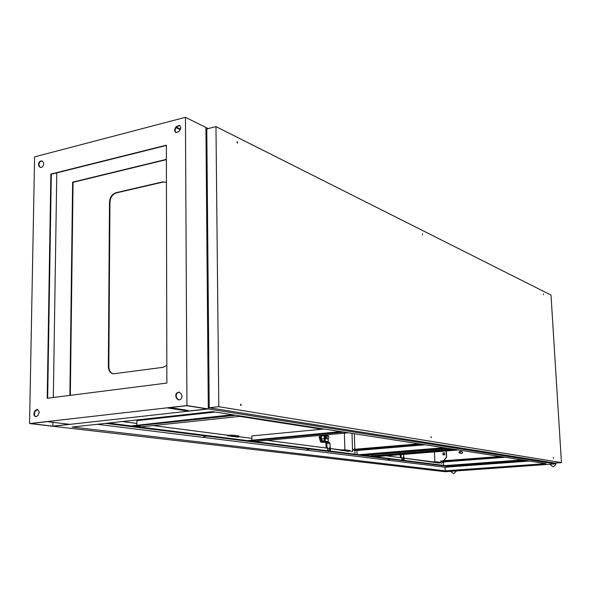 <?xml version="1.0" encoding="UTF-8"?>
<svg xmlns="http://www.w3.org/2000/svg" width="591" height="591" viewBox="0 0 591 591"><rect width="100%" height="100%" fill="white"/><g stroke="black" fill="none" stroke-linecap="round" stroke-linejoin="round"><path stroke-width="0.89" d="M460.441 452.196L459.805 451.435L458.934 452.322L459.569 453.083L460.441 452.196M459.569 453.083L461.889 453.43L462.76 452.551L462.125 451.79L459.805 451.435M136.698 426.414L140.119 426.192L136.698 426.414M255.105 440.783L252.054 440.975L255.105 440.783M361.943 454.9L364.632 454.738L361.943 454.9M373.534 456.37L376.186 456.208L373.534 456.37M447.764 465.76L450.157 465.619L447.764 465.76M233.186 436.402L234.199 436.343L233.186 436.402M345.078 450.867L345.971 450.807L345.078 450.867M436.365 462.657L437.155 462.613L436.365 462.657M203.629 436.461L206.104 436.306L203.629 436.461M307.172 449.359L309.389 449.226L307.172 449.359M387.881 459.414L389.883 459.296L387.881 459.414M446.641 466.735L448.495 466.631L446.641 466.735M444.86 460.685L444.801 459.451M444.595 454.782L444.513 452.891M113.442 373.881C110.524 372.951 108.98 370.513 108.825 366.568L109.956 202.188C110.362 197.357 112.467 194.269 116.279 192.91L163.19 182.05L166.071 182.176M131.025 425.926L232.396 414.727M443.967 447.727L358.9 454.693L133.182 426.2L235.802 415.259M522.208 459.924L445.318 465.597L358.9 454.693M526.47 460.588L450.047 466.196L445.318 465.597M133.182 426.2L108.36 423.067M254.381 441.499L348.269 432.797M324.023 429.014L251.884 435.907L251.943 439.911M425.151 444.787L356.949 450.512L357.075 454.464M458.453 449.98L374.834 456.703M505.224 457.279L443.501 461.94L443.656 465.39M372.67 454.612L372.699 455.521M442.873 461.852L441.92 463.041L440.073 462.797M432.974 462.295L440.31 462.738L439.024 463.078L403.756 458.084M403.394 458.04L386.115 455.794M354.349 433.75L354.829 449.256M354.859 450.239L354.984 454.198M352 433.38L352.554 451.443L349.621 451.059M340.652 450.379L349.835 450.977L348.683 451.413L330.11 448.525M329.697 448.473L327.436 448.177M327.48 448.17L266.969 440.332M238.875 436.668L251.921 438.359L238.853 436.683M227.313 435.744L232.507 435.73L239.015 436.579L238.136 437.141L227.313 435.744L227.306 435.183L153.224 425.572M136.905 423.452L122.234 421.546M528.361 460.884L450.069 466.617L105.567 423.378M529.425 461.054L444.979 467.222L97.175 424.294M445.156 471.714L52.872 426.259L208.313 408.95L186.941 405.566L185.441 117.321L34.61 156.859L29.55 423.555L52.872 426.259L208.313 408.95L205.927 127.479L208.313 408.95L555.222 463.898L445.156 471.714M432.952 461.874L436.653 461.844L440.288 462.317L440.31 462.738M446.205 450.97L446.478 457.124L443.531 460.788M442.696 461.83L441.743 463.012M444.75 454.767L443.006 454.907L442.918 452.979L444.661 452.839L444.75 454.767M446.375 450.955L446.656 457.146L443.738 460.773M444.661 452.883L443.095 453.009L443.184 454.893M450.069 466.617L450.047 466.196M72.139 427.042L212.568 411.632L545.936 463.625L445.141 470.828L72.139 427.042M208.158 128.587L185.441 117.321M555.171 463.056L555.222 463.898M166.825 365.371L163.035 367.329L113.206 373.844C110.148 373.017 108.53 370.564 108.352 366.486L109.498 202.026C109.904 197.187 112.009 194.099 115.821 192.74L162.747 181.865L166.44 182.375M227.306 435.183L232.499 435.175L239.008 436.025L239.015 436.579M340.638 449.891L344.996 449.869L349.82 450.497L349.835 450.977M444.979 467.222L445.141 470.828M448.333 448.406L363.694 455.299M448.539 448.436L363.93 455.329M436.675 462.265L436.653 461.844M345.011 450.349L344.996 449.869M232.507 435.73L232.499 435.175M524.697 460.315L448.081 465.944M443.501 461.94L440.709 461.571L440.687 461.002L500.149 456.488M371.34 456.259L455.277 449.485M452.507 449.057L369.538 456.038M440.709 461.571L502.653 456.873M499.883 457.486L501.752 457.345L499.875 457.308M493.241 457.988L495.095 457.848L493.226 457.811M486.637 458.49L488.476 458.35L486.622 458.306M480.069 458.985L481.901 458.845L480.055 458.808M473.539 459.48L475.363 459.34L473.531 459.303M467.045 459.968L468.862 459.835L467.038 459.791M460.596 460.455L462.398 460.323L460.588 460.278M454.176 460.943L455.971 460.803L454.169 460.766M447.801 461.423L449.581 461.29L447.793 461.246M447.261 448.237L362.527 455.151M356.949 450.512L353.285 450.032L353.263 449.389L418.967 443.826M353.285 450.032L421.738 444.255M419.049 445.038L421.117 444.86L419.034 444.787M411.683 445.658L413.737 445.481L411.668 445.407M404.37 446.271L406.409 446.102L404.355 446.02M397.1 446.877L399.132 446.707L397.093 446.633M389.883 447.49L391.899 447.321L389.875 447.247M382.717 448.089L384.719 447.919L382.702 447.845M375.595 448.687L377.583 448.525L375.58 448.443M368.518 449.286L370.491 449.116L368.511 449.042M361.493 449.877L363.45 449.707L361.485 449.633M343.77 432.095L249.498 440.886M340.645 431.607L247.496 440.627M241.8 416.19L139.602 427.012M215.287 412.053L136.913 420.629L136.898 424.951M344.878 449.869L344.383 433.159M210.344 411.875L213.063 412.296M239.621 416.419L318.615 428.682L320.647 428.49M348.498 460.515L48.196 425.712M325.567 434.902L325.028 437.148L324.186 437.229L324.363 441.669L325.161 441.307L328.315 441.898L328.064 438.884M324.732 434.976L324.186 437.229M330.576 451.118L329.889 443.058L328.315 441.898M325.818 442.932L326.217 442.046L325.36 441.521L324.961 442.408L325.922 443.073L326.683 442.615L326.786 443.124L326.867 446.057L326.025 446.131L326.35 448.037M325.36 441.521L324.961 442.408M328.448 438.847L328.869 437.377L328.367 435.774L327.451 435.641L327.03 437.111L327.532 438.714L328.448 438.847L326.129 438.847L325.626 437.237L326.047 435.766L327.451 435.641M325.028 437.148L325.19 440.103L324.348 440.177M327.665 435.67L327.074 434.762M327.03 437.111L325.626 437.237M327.532 438.714L326.129 438.847M325.19 440.103L325.153 441.211L324.319 441.285M324.363 441.669L324.895 442.371M328.153 441.632L325.161 441.307M325.922 443.073L326.025 446.131M329.379 442.482L326.217 442.046L326.683 442.615M328.256 450.822L326.867 446.057L327.163 447.239L326.21 447.505M327.119 447.092L328.116 450.807M324.452 441.883L323.27 442.378L320.625 442.009L321.63 441.92L320.189 437.333L319.184 437.421L320.625 442.009M324.274 442.282L321.63 441.92M320.189 437.333L320.957 435.331L321.105 439.608L323.151 442.09L324.348 441.58M319.561 435.456L319.184 437.421M324.127 435.035L324.319 439.608M324.333 440.738L322.331 440.923L321.334 438.958L321.445 435.286M324.016 438.714L321.334 438.958M324.319 441.1L322.331 440.923M323.934 435.685L321.253 435.929M110.103 423.289L110.155 422.868M404.229 460.411L403.594 454.39M401.045 454.597L401.097 455.905L400.314 455.964L400.439 456.954L400.632 457.678L400.499 457.205L401.348 456.969L402.257 460.16M400.262 454.656L400.314 455.964M402.272 460.167L401.348 456.969M437.148 470.791L349.082 460.581M434.821 461.859L434.392 451.916M553.339 457.5L553.39 458.387L553.324 457.5M431.127 436.616L431.194 437.709L431.127 436.616M240.965 404.104L241.025 405.544L240.965 404.104M237.412 141.751L237.545 143.103L237.412 141.751M422.484 233.814L422.587 234.856L422.484 233.814M543.336 293.926L543.41 294.769L543.336 293.926M237.028 142.054L237.25 142.911M240.618 404.355L240.729 405.352M551.004 295.086L215.974 126.607L218.81 406.697L561.45 462.605L551.004 295.086M561.45 462.605L554.875 463.071L209.199 407.768L206.791 128.934L215.974 126.607M209.199 407.768L218.81 406.697M43.704 163.87L43.062 161.919L41.806 160.826C38.88 161.299 37.964 163.131 39.05 166.33L40.321 167.438C42.183 167.615 43.313 166.426 43.704 163.87M39.361 412.223L37.447 409.267L35.283 410.42L34.581 411.432C33.347 414.084 33.739 415.865 35.763 416.766L37.905 415.613L39.361 412.223M37.684 409.312L35.054 411.491C33.857 413.959 34.175 415.717 35.999 416.781M180.861 127.708L179.575 125.307L176.258 126.622L175.497 127.737C174.33 129.902 174.508 131.527 176.015 132.62L179.309 131.305L180.861 127.708M179.782 125.425L176.679 126.829L175.919 127.944C174.803 129.946 174.906 131.534 176.229 132.709M182.058 396.103L181.223 393.732L179.073 392.062C175.889 392.801 175.017 394.854 176.465 398.245L178.645 399.922C180.647 399.9 181.784 398.622 182.058 396.103M52.894 426.155L30.503 423.555L47.295 421.634L69.509 424.301L52.894 426.155L52.954 422.314M56.795 172.875L53.33 397.492M166.389 159.363L72.619 182.146L73.055 182.309L70.329 395.335M72.619 182.146L69.878 395.394M50.863 174.079L47.199 398.275L166.861 383.064L166.359 145.172L50.863 174.079L51.314 174.249L47.672 398.216M166.389 159.644L73.055 182.309M180.595 129.185L176.436 127.191M166.359 145.467L51.314 174.249M176.111 127.663L180.366 129.702M186.815 405.699L207.338 408.95L188.145 411.085L167.356 407.923L186.815 405.699M186.941 405.566L29.55 423.555M42.027 160.929C39.228 161.668 38.393 163.522 39.508 166.499L40.557 167.504M179.287 392.114C176.251 393.037 175.461 395.106 176.908 398.319L178.859 399.952M188.145 411.085L188.145 410.405L169.964 407.627M163.19 182.05L162.747 181.865M108.825 366.568L108.352 366.486M109.956 202.188L109.498 202.026M116.279 192.91L115.821 192.74M328.936 450.911L330.074 446.478M326.786 443.124L329.992 443.56M328.005 450.386L327.052 450.652M329.069 450.926L329.918 447.601M402.811 460.234L403.668 456.245M402.146 459.791L401.296 460.027M402.922 460.249L403.564 457.257M35.763 410.486L35.283 410.42M176.679 126.829L176.258 126.622M177.714 399.221L177.27 399.147M176.908 398.319L176.465 398.245M175.919 127.944L175.497 127.737M35.054 411.491L34.581 411.432M39.508 166.499L39.05 166.33M40.158 167.187L39.7 167.017M456.658 470.901L453.674 473.672L450.372 471.345M555.902 463.004C555.858 464.814 554.86 466.063 552.895 466.742L549.696 464.29M153.313 425.557L227.439 435.183M267.051 440.325L326.35 448.022M330.11 448.51L340.756 449.891M122.315 421.538L136.905 423.429M401.289 456.747L401.4 457.131M386.211 455.787L400.624 457.663M403.749 458.062L433.085 461.874"/></g></svg>
